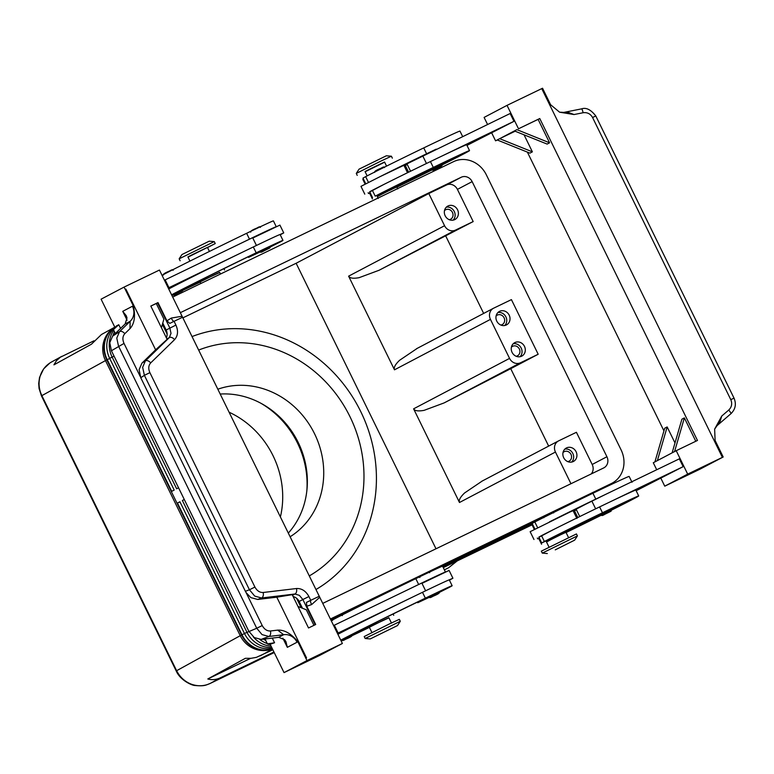 <?xml version="1.0" encoding="UTF-8"?>
<svg xmlns="http://www.w3.org/2000/svg" width="774" height="774" viewBox="0 0 774 774"><rect width="100%" height="100%" fill="white"/><g stroke="black" fill="none" stroke-linecap="round" stroke-linejoin="round"><path stroke-width="1.16" d="M220.193 394.043A82.566 74.71 -117.7 0 1 298.183 442.389A82.566 74.71 -117.7 0 1 288.315 533.092M608.354 511.469L611.179 510.153C611.334 511.479 611.924 510.705 604.958 514.226L608.925 512.282L604.968 514.226C602.636 515.668 601.456 515.91 601.427 514.933L608.354 511.469M538.936 537.282L553.265 529.687A51.394 0.687 153.9 0 0 541.519 535.637L538.849 537.098L541.713 542.951L553.555 537.417M533.973 539.488L530.142 531.69L605.355 494.509A69.534 0.929 153.9 0 0 595.786 499.104A51.394 0.687 153.9 0 0 549.434 521.879M611.228 510.269A69.534 0.929 153.9 0 0 638.705 495.95A69.534 0.929 153.9 0 0 602.472 512.765A51.394 0.687 153.9 0 0 544.383 541.49L541.713 542.951M563.249 532.667L599.202 514.487A60.836 0.813 -26.1 0 1 630.907 499.772A60.836 0.813 -26.1 0 1 623.825 503.7L561.963 534.041M554.794 537.533L546.521 542.013M539.304 538.036L538.704 538.404L541.568 544.257M568.542 537.572L565.958 532.309L560.299 534.931L546.454 541.868L549.027 547.131M555.742 511.45L555.451 510.84L540.407 518.077L535.937 520.409L536.334 521.212M576.446 533.944L541.326 551.156L542.274 553.1L577.404 535.898L576.446 533.944M555.248 549.859L574.647 540.155L555.248 549.859M560.347 533.75L563.182 532.435C563.337 533.77 563.927 532.996 556.961 536.517L560.918 534.573L556.961 536.517C554.629 537.959 553.449 538.191 553.42 537.214L560.347 533.75M439.168 166.129L432.25 169.593C432.124 170.619 433.295 170.386 435.781 168.887C440.764 166.845 442.834 165.491 442.002 164.814L439.168 166.129M381.205 160.944L356.272 173.424L359.03 169.167L386.342 155.787L391.392 156.213L381.205 160.944M384.639 162.192L365.135 171.751M397.739 188.914L396.781 186.969L391.122 189.591L377.267 196.528L378.225 198.473M386.565 166.11L384.552 161.998L369.508 169.225L365.038 171.557L367.147 175.872M391.17 188.411L384.243 191.875C384.117 192.91 385.297 192.668 387.774 191.178L391.741 189.233L387.784 191.178C392.757 189.137 394.837 187.772 393.995 187.095L391.17 188.411M377.344 196.673L385.616 192.194M392.786 188.701L454.638 158.36A60.836 0.813 153.9 0 0 461.72 154.432A60.836 0.813 153.9 0 0 430.015 169.148L394.072 187.327M369.556 193.132L368.55 193.539L370.107 192.658L369.527 193.065L372.391 198.918M384.378 192.078L375.206 196.151A51.394 0.687 -26.1 0 1 433.295 167.426A69.534 0.929 -26.1 0 1 469.528 150.611A69.534 0.929 -26.1 0 1 442.051 164.939M369.759 191.942L384.078 184.347A51.394 0.687 153.9 0 0 372.342 190.298L369.672 191.758L372.536 197.612M364.786 194.148L360.965 186.35L380.257 176.54L403.893 165.317L407.521 172.728M349.055 636.48L351.889 635.164C352.721 635.841 350.651 637.196 345.668 639.237L349.113 637.428L345.668 639.237C343.182 640.737 342.002 640.969 342.127 639.943L349.055 636.48M449.413 580.152L452.916 578.236L449.133 579.89A51.394 0.687 -26.1 0 1 449.278 579.871L452.142 585.725A51.394 0.687 -26.1 0 1 450.216 586.895L439.274 592.439M452.916 578.236L449.094 570.428L421.975 583.364M429.58 597.189L417.737 602.723L433.169 594.79L422.082 599.879A60.836 0.813 153.9 0 0 347.855 636.741L388.916 617.846M391.528 623.157L388.848 617.7L383.188 620.322L369.333 627.259L372.013 632.716M359.136 606.439L358.826 605.79L363.296 603.468L378.331 596.232L378.602 596.783M370.214 638.927L365.164 638.492L364.206 636.538L389.138 624.067L399.326 619.335L400.284 621.29L397.526 625.547L370.214 638.927L397.526 625.547M365.164 638.492L400.284 621.29M436.372 593.523L439.197 592.216C440.038 592.884 437.958 594.248 432.976 596.29C430.499 597.78 429.318 598.021 429.444 596.996L436.372 593.523M172.989 294.594L182.712 289.824C182.867 291.15 183.448 290.376 176.491 293.897L179.936 292.088L176.491 293.897C174.16 295.339 172.979 295.581 172.95 294.604M214.272 241.604L209.232 241.178L181.919 254.559L179.162 258.806L214.272 241.604L215.24 243.558L207.529 247.583M188.014 257.142L215.24 243.558M220.484 274.025L219.671 272.361L214.011 274.983L200.156 281.92L200.911 283.458M189.959 261.099L187.918 256.939L192.397 254.617L207.432 247.38L209.425 251.444M260.306 251.647L270.02 246.877C270.174 248.202 270.765 247.428 263.799 250.95L267.243 249.141L263.808 250.95C261.477 252.392 260.296 252.624 260.267 251.656M219.739 272.506L178.678 291.401A60.836 0.813 -26.1 0 1 252.904 254.54L263.982 249.46L248.551 257.384L260.393 251.85M280.236 234.812L283.739 232.897L279.946 234.551A51.394 0.687 -26.1 0 1 280.101 234.532L282.965 240.385A51.394 0.687 153.9 0 0 256.184 252.817A69.534 0.929 153.9 0 0 171.586 294.817M262.231 625.556L256.736 628.256L262.028 634.593L268.878 636.48A4.344 2.699 -96.8 0 0 270.455 634.419A4.344 2.699 -96.8 0 0 270.445 630.994C267.049 631.129 264.311 629.32 262.231 625.556L246.064 592.555L250.795 597.596L257.703 599.463L276.802 597.18L306.533 657.871L305.827 658.219L306.968 660.561L284.039 672.606L319.469 655.53L342.389 643.475L182.083 316.247L171.286 318.066A4.344 1.838 -111.1 0 0 174.073 321.307L169.796 323.397L166.932 320.833L157.993 302.586L156.261 303.495L163.904 319.101L161.408 327.683M246.064 592.555L245.387 591.307L249.431 589.769L254.723 596.096L261.564 597.983A4.344 2.699 -96.8 0 0 263.15 595.922A4.344 2.699 -96.8 0 0 263.141 592.497C259.735 592.642 257.007 590.823 254.927 587.069L149.885 372.642L144.39 375.342L249.431 589.769L254.927 587.069M276.802 597.18L292.204 594.664L308.526 627.975L315.705 624.512L306.765 606.255L311.641 604.571L319.759 597.276L318.869 596.454L310.751 600.314A4.344 1.848 -120.4 0 0 311.641 604.571M257.703 599.463L261.564 597.983L294.904 594.006L299.354 595.341L302.866 599.531L308.913 596.541L310.751 600.314L306.475 602.404L306.765 606.255M292.504 595.264L294.904 594.006A4.344 2.699 -96.8 0 0 296.481 591.946A4.344 2.699 -96.8 0 0 296.471 588.521L263.141 592.497M149.885 372.642C148.182 368.705 148.444 365.463 150.669 362.929L174.556 339.67A4.344 2.728 -134.2 0 0 171.867 337.57A4.344 2.728 -134.2 0 0 169.293 337.619L145.406 360.868L142.648 367.321L144.39 375.342L140.752 377.712L245.387 591.307M273.938 651.989L220.6 677.705L210.17 683.452A13.032 5.544 64.3 0 1 210.102 683.481L274.219 652.569L210.17 683.452C204.065 686.267 197.738 686.499 191.207 684.139C184.734 681.565 179.878 677.086 176.627 670.71L176.211 670.961L41.448 395.862L39.087 388.587L38.7 383.469L39.551 377.364L43.654 368.869L49.884 362.977M220.6 677.705C216.265 679.746 212.008 680.172 207.809 678.972L245.358 658.306L251.057 658.316L256.387 657.349L272.864 649.792M176.22 670.961C180.081 680.201 192.165 685.745 195.416 685.522C205.004 686.412 206.213 684.874 210.102 683.481A13.032 5.544 64.3 0 1 210.006 683.519M172.689 297.071L453.603 161.631A26.074 23.588 -117.7 0 1 471.985 161.244A26.074 23.588 -117.7 0 1 486.324 174.798L621.096 449.897A26.074 23.588 -117.7 0 1 622.983 469.46A26.074 23.588 -117.7 0 1 611.973 483.228A26.074 23.588 -117.7 0 1 611.305 483.557L592.342 493.531M272.148 648.331A26.074 23.588 -117.7 0 1 258.777 647.025A26.074 23.588 -117.7 0 1 244.439 633.471L179.926 501.775L177.469 503.061L241.981 634.757A26.074 23.588 62.3 0 0 256.32 648.312A26.074 23.588 62.3 0 0 272.409 648.873M259.793 639.469A26.074 23.588 62.3 0 0 266.15 643.155A26.074 23.588 62.3 0 0 267.272 643.571M184.28 499.482L182.383 500.478L246.896 632.184A26.074 23.588 62.3 0 0 261.235 645.729A26.074 23.588 62.3 0 0 271.713 647.432M271.074 646.145A26.074 23.588 -117.7 0 1 263.692 644.442A26.074 23.588 -117.7 0 1 253.224 636.809M113.778 330.246A26.074 23.588 62.3 0 0 110.247 337.522A26.074 23.588 62.3 0 0 112.133 357.075L176.646 488.771L178.552 487.775M114.833 327.209A26.074 23.588 62.3 0 0 105.332 340.105A26.074 23.588 62.3 0 0 107.218 359.658L171.731 491.355L174.189 490.068L109.676 358.372A26.074 23.588 -117.7 0 1 107.789 338.809A26.074 23.588 -117.7 0 1 113.894 328.582M112.762 336.003A26.074 23.588 -117.7 0 1 114.513 331.736M457.221 560.918L448.514 567.816L444.353 569.828M244.468 633.529L241.575 634.98L106.802 359.881A26.074 23.588 -117.7 0 1 104.925 340.318A26.074 23.588 -117.7 0 1 114.813 327.179L101.452 334.513L91.467 344.188L53.928 364.854L56.483 360.655L60.314 357.249L93.954 340.802M41.448 395.862L105.477 360.587L240.24 635.686L176.627 670.71L41.854 395.611C38.806 389.138 38.265 382.579 40.209 375.932C42.212 369.798 45.937 365.183 51.384 362.077L61.843 356.321M570.96 483.721L555.442 452.045A8.688 7.866 -117.7 0 1 554.813 445.524A8.688 7.866 -117.7 0 1 558.48 440.938A8.688 7.866 -117.7 0 1 558.702 440.832L576.417 432.289L592.187 464.477A8.688 7.866 -117.7 0 1 591.21 473.959M482.318 480.983L464.584 492.961C460.249 497.111 458.547 500.285 459.485 502.49L413.606 408.836C414.767 410.917 418.27 411.42 424.113 410.346L444.083 402.935L520.467 362.783A8.688 7.866 -117.7 0 1 514.342 362.909A8.688 7.866 -117.7 0 1 509.563 358.391L490.445 319.372A8.688 7.866 -117.7 0 1 489.816 312.851A8.688 7.866 -117.7 0 1 493.483 308.265A8.688 7.866 -117.7 0 1 493.706 308.158L511.421 299.615L538.182 354.25L520.467 362.783M417.321 348.31L399.587 360.287C395.253 364.438 393.56 367.611 394.488 369.817L348.61 276.163C349.771 278.243 353.273 278.746 359.117 277.673L379.086 270.261L473.185 221.577L455.47 230.11A8.688 7.866 -117.7 0 1 449.346 230.246A8.688 7.866 -117.7 0 1 444.566 225.727L428.796 193.529L446.501 184.996A8.688 7.866 -117.7 0 1 457.415 189.378L473.185 221.577M444.479 210.634A5.341 4.838 -117.7 0 1 445.611 209.793A5.341 4.838 -117.7 0 1 452.451 212.415A5.341 4.838 -117.7 0 1 450.584 219.245A5.341 4.838 -117.7 0 1 449.249 219.69M446.327 207.171A7.605 6.879 -117.7 0 1 454.29 211.525A7.605 6.879 -117.7 0 1 453.138 220.135M445.166 215.782A7.605 6.879 -117.7 0 1 447.827 206.068A7.605 6.879 -117.7 0 1 457.569 209.802A7.605 6.879 -117.7 0 1 454.909 219.526A7.605 6.879 -117.7 0 1 445.166 215.782M496.095 315.995A5.341 4.838 -117.7 0 1 497.218 315.144A5.341 4.838 -117.7 0 1 504.067 317.775A5.341 4.838 -117.7 0 1 502.191 324.606A5.341 4.838 -117.7 0 1 500.855 325.051M497.934 312.532A7.605 6.879 -117.7 0 1 505.906 316.885A7.605 6.879 -117.7 0 1 504.754 325.496M496.782 321.142A7.605 6.879 -117.7 0 1 499.443 311.419A7.605 6.879 -117.7 0 1 509.186 315.163A7.605 6.879 -117.7 0 1 506.525 324.887A7.605 6.879 -117.7 0 1 496.782 321.142M567.768 461.623A5.341 4.838 62.3 0 0 569.103 461.178A5.341 4.838 62.3 0 0 570.97 454.348A5.341 4.838 62.3 0 0 564.13 451.726A5.341 4.838 62.3 0 0 563.008 452.567M571.657 462.068A7.605 6.879 62.3 0 0 572.818 453.458A7.605 6.879 62.3 0 0 564.846 449.104M563.695 457.715A7.605 6.879 -117.7 0 1 566.345 448.001A7.605 6.879 -117.7 0 1 576.088 451.735A7.605 6.879 -117.7 0 1 573.428 461.459A7.605 6.879 -117.7 0 1 563.695 457.715M516.152 356.272A5.341 4.838 62.3 0 0 517.487 355.817A5.341 4.838 62.3 0 0 519.354 348.997A5.341 4.838 62.3 0 0 512.514 346.365A5.341 4.838 62.3 0 0 511.391 347.207M520.051 356.717A7.605 6.879 62.3 0 0 521.202 348.107A7.605 6.879 62.3 0 0 513.23 343.743M512.078 352.363A7.605 6.879 -117.7 0 1 514.739 342.64A7.605 6.879 -117.7 0 1 524.472 346.384A7.605 6.879 -117.7 0 1 521.821 356.098A7.605 6.879 -117.7 0 1 512.078 352.363M192.039 336.564A141.236 127.787 -117.7 0 1 360.742 411.584A141.236 127.787 -117.7 0 1 315.966 589.527M229.094 412.213A86.911 78.638 -117.7 0 1 280.401 516.935M260.809 403.215A86.911 78.638 -117.7 0 1 297.439 442.931A86.911 78.638 -117.7 0 1 306.843 490.793M217.833 389.216A82.566 74.71 -117.7 0 1 314.563 433.779A82.566 74.71 -117.7 0 1 290.115 536.759M293.143 596.57A8.688 7.866 -117.7 0 1 295.358 597.431A8.688 7.866 -117.7 0 1 299.151 601.475L302.479 608.258M162.753 323.058L166.158 330.014A8.688 7.866 -117.7 0 1 167.029 335.471A8.688 7.866 -117.7 0 1 166.333 337.735M157.519 302.827L169.874 328.06L171.015 333.371L169.293 337.619L166.894 338.877M133.351 305.923L132.451 306.233A13.032 11.794 -117.7 0 1 133.747 314.418A13.032 11.794 -117.7 0 1 130.119 321.345L130.013 328.621C134.483 323.687 135.595 316.121 133.351 305.923L125.262 289.418L125.881 289.118L155.613 349.819L141.932 363.141L139.117 369.633L140.752 377.712M716.666 425.942L720.004 421.675L721.755 416.044L714.634 429.125L715.108 440.483L723.187 456.989L700.17 469.092L664.75 486.169L660.919 478.342M723.187 456.989L687.68 474.114L676.215 450.7L697.461 440.454L539.759 118.528L518.503 128.774L507.028 105.361L542.545 88.236L550.624 104.742L559.602 112.201L574.047 114.542L568.532 112.491L563.453 112.482M730.83 413.761A4.344 0.755 49.3 0 0 730.898 413.732C735.464 409.262 736.509 404.067 734.023 398.136L730.791 399.655C732.436 403.622 731.749 407.085 728.731 410.046A4.344 0.755 49.3 0 1 730.579 412.581A4.344 0.755 49.3 0 1 730.908 413.722L717.092 425.613L714.644 429.115M595.09 116.303L595.806 115.984C590.862 109.627 586.121 107.257 581.574 108.873A4.344 0.726 78.8 0 1 582.232 109.763A4.344 0.726 78.8 0 1 583.093 112.743C587.282 112.191 590.446 113.778 592.565 117.513L595.09 116.303M282.849 638.182L287.338 647.335L285.974 641.743L284.639 639.692L278.659 637.331L261.157 639.421L268.878 636.48L283.632 634.719A13.032 11.794 -117.7 0 1 291.363 636.16A13.032 11.794 -117.7 0 1 297.052 642.226L297.826 641.665L305.827 658.219M297.826 641.665C291.121 633.587 284.416 629.746 277.721 630.123L283.632 634.719L278.659 637.331M132.451 306.233L122.737 311.341L126.259 315.715L127.023 317.959L125.146 323.958L130.119 321.345L119.535 331.64L112.598 336.168L109.782 342.659L111.417 350.748L248.841 631.265L254.249 637.553L261.157 639.421M111.417 350.748L124.014 343.414C122.311 339.467 122.573 336.235 124.798 333.7A4.344 2.728 -134.2 0 0 122.108 331.601A4.344 2.728 -134.2 0 0 119.535 331.64L116.777 338.093L118.519 346.113L256.736 628.256L244.439 633.471M112.598 336.168L125.146 323.958M113.439 329.56L116.313 326.018L118.761 324.732L113.439 329.56L115.365 333.478M120.57 328.408L118.761 324.732M114.881 327.315L101.094 299.18L124.024 287.125L125.262 289.418M270.203 644.355L284.039 672.606M265.018 638.956L267.446 643.92L269.255 644.51L274.567 642.749L272.284 638.095M305.914 658.171L306.533 657.871M507.028 105.361L484.098 117.416L487.533 124.411M722.394 457.376L541.742 88.623M532.386 151.839L499.665 138.681L497.208 139.968L529.929 153.136L532.386 151.839L524.046 134.802M515.136 131.222L499.665 138.681L514.41 130.932L547.131 144.09L549.588 142.803L516.868 129.635L514.41 130.932M518.503 128.774L538.114 119.39L549.588 142.803M663.937 430.876L527.365 152.101M695.797 441.257L684.361 417.902L681.904 419.198L672.113 452.858L657.378 460.607L654.92 461.894L664.702 428.235L667.159 426.948L674.996 442.941M539.759 118.528L538.114 119.39M497.208 139.968L495.573 140.829L497.285 139.997M491.732 133.002L495.573 140.829M466.974 145.386L511.391 122.669M410.568 171.228L406.96 163.865L510.143 113.507L513.965 121.315L511.401 122.698M687.68 474.114L664.75 486.169M657.378 460.607L667.159 426.948M684.361 417.902L674.57 451.561L672.113 452.858M654.92 461.894L653.285 462.755L656.71 469.75M676.215 450.7L674.57 451.561M638.705 495.95L635.841 490.097A69.534 0.929 153.9 0 0 609.177 502.316L683.152 466.654L636.151 490.726M267.446 643.92L274.567 642.749M157.993 302.586L150.814 306.049L167.126 339.351L155.613 349.819M162.376 324.364L167.126 334.068M150.843 306.107L156.261 303.495M296.539 598.225L301.202 607.745M297.98 606.448L306.32 609.806L313.944 625.363M124.024 287.125L159.454 270.049L182.083 316.247L182.19 317.446L174.073 321.307L175.921 325.08L166.158 330.014M309.29 575.914A126.027 114.03 62.3 0 0 349.983 416.702A126.027 114.03 62.3 0 0 198.657 350.071M436.004 548.785L296.132 263.266L428.796 193.529M182.877 317.862L296.132 263.266M180.332 312.677L461.246 177.246A8.688 7.866 -117.7 0 1 472.15 181.629L606.922 456.737A8.688 7.866 -117.7 0 1 603.884 467.844A8.688 7.866 -117.7 0 1 603.662 467.951L322.748 603.381M538.182 354.25L510.734 368.676L548.66 446.105M483.663 313.431L445.737 236.002M510.734 368.676L444.083 402.935M330.401 618.997L611.305 483.557M443.279 567.632L532.057 524.84M250.592 658.355L207.809 678.972M532.26 523.65L442.854 566.752M332.491 619.964L331.185 620.593M331.137 620.506L332.51 619.848M442.805 566.674L532.212 523.563M442.892 566.839L532.299 523.737M179.955 501.833L177.469 503.061M535.028 529.3L532.154 523.447L442.767 566.587M332.549 619.722L331.098 620.419M331.059 620.332L332.617 619.577M442.728 566.5L532.531 523.195M184.309 499.53L182.383 500.478M534.776 522.015L442.68 566.413M346.355 612.853L341.557 615.166M332.772 619.403L331.011 620.245M265.772 640.514A26.074 23.588 -117.7 0 1 263.547 639.13M330.972 620.158L334.784 618.32M341.179 615.243L351.212 610.405M442.641 566.326L536.305 521.163M536.266 521.076L442.593 566.239A51.394 0.687 153.9 0 0 415.802 578.642A69.534 0.929 153.9 0 0 331.214 620.651M356.785 607.609L330.924 620.071M330.885 619.993L359.107 606.381M442.283 566.278L536.227 520.989M536.179 520.902L440.909 566.839M359.068 606.294L330.846 619.906M330.798 619.819L359.03 606.206M378.602 596.773L380.063 596.067M437.949 568.155L536.14 520.815M555.713 511.382L562.011 508.344M572.808 503.032L555.674 511.295M536.092 520.728L432.066 570.883M392.582 589.923L378.554 596.686M358.981 606.119L330.759 619.732M460.82 556.38L431.65 570.709L460.82 556.38M451.029 561.256L441.47 566.055L451.019 561.247M466.045 554.058L462.707 555.819L466.045 554.058M460.346 556.632L433.421 569.857L460.337 556.622M465.106 554.455L458.237 558.015L465.106 554.455M455.073 559.515L446.666 563.636L455.073 559.515M256.436 245.455L252.624 237.666L164.436 280.217M168.722 288.973A69.534 0.929 -26.1 0 1 242.92 251.985L168.258 288.015M165.133 279.849L168.955 287.657M242.92 251.985A69.534 0.929 -26.1 0 1 253.311 246.964A51.394 0.687 -26.1 0 1 279.946 234.551M283.739 232.897L279.917 225.089L252.798 238.024M162.027 275.312A69.534 0.929 -26.1 0 1 246.625 233.303A51.394 0.687 -26.1 0 1 273.406 220.88L276.27 226.734M239.098 244.187A69.534 0.929 -26.1 0 1 249.489 239.156A51.394 0.687 -26.1 0 1 276.125 226.743M257.065 235.935L252.682 237.792M171.886 295.426A69.534 0.929 153.9 0 0 173.144 294.855M182.78 290.385A69.534 0.929 153.9 0 0 200.234 282.065M270.097 247.1L281.03 241.556A51.394 0.687 153.9 0 0 282.965 240.385M306.968 660.561L342.389 643.475M415.802 578.642L418.666 584.496A69.534 0.929 -26.1 0 0 408.275 589.527L333.613 625.556M426.242 581.274L421.859 583.132M418.666 584.496A51.394 0.687 -26.1 0 1 445.302 572.083M408.275 589.527L421.801 583.006L425.623 590.794M340.763 640.156A69.534 0.929 -26.1 0 1 425.361 598.157A51.394 0.687 -26.1 0 1 452.142 585.725M369.411 627.404A69.534 0.929 -26.1 0 1 351.957 635.725M342.321 640.195A69.534 0.929 -26.1 0 1 341.063 640.766M337.899 634.303A69.534 0.929 -26.1 0 1 412.107 597.325A69.534 0.929 -26.1 0 1 422.488 592.304A51.394 0.687 -26.1 0 1 449.133 579.89M412.107 597.325L337.435 633.355M338.132 632.997L334.31 625.189M404.241 166.023L407.279 164.514M469.528 150.611L466.664 144.757A69.534 0.929 153.9 0 0 440 156.977L513.965 121.315M422.652 155.69L426.464 163.488M436.178 149.169A69.534 0.929 153.9 0 0 426.6 153.765A51.394 0.687 153.9 0 0 380.257 176.54M399.645 167.184L419.189 157.49M462.581 136.437L459.969 131.106A69.534 0.929 153.9 0 0 423.736 147.911A51.394 0.687 153.9 0 0 365.647 176.646L362.977 178.107L365.754 183.777M363.432 179.036L362.832 179.404L365.135 184.096M432.366 169.767A69.534 0.929 -26.1 0 1 396.898 187.211M440 156.977A69.534 0.929 153.9 0 0 430.431 161.572A51.394 0.687 153.9 0 0 384.078 184.347M532.154 523.447L534.834 521.986A51.394 0.687 -26.1 0 1 592.913 493.251A69.534 0.929 -26.1 0 1 629.146 476.436L632.019 482.289M534.312 529.435L532.009 524.743L532.618 524.375M609.177 502.316A69.534 0.929 153.9 0 0 599.608 506.912A51.394 0.687 153.9 0 0 553.265 529.687M566.084 532.551A69.534 0.929 153.9 0 0 601.543 515.107M568.832 512.523L573.07 510.656L576.901 518.464M538.743 538.472L539.284 537.998M683.152 466.654L679.33 458.847L605.355 494.509M595.651 508.828L591.829 501.03M579.745 516.568L576.137 509.205L588.366 502.829M573.418 511.362L576.456 509.853M541.519 535.637L544.383 541.49M570.041 529.271L570.438 530.064M439.226 167.078L435.791 168.887L439.226 167.078M374.684 172.37C374.123 171.528 376.193 170.174 380.905 168.297L377.46 170.106M401.251 184.725L400.864 183.931M375.206 196.151L372.342 190.298M436.42 594.48L430.634 597.383L436.42 594.48M163.827 273.919L169.612 271.016C171.944 269.575 173.115 269.333 173.153 270.31M251.134 230.971L256.92 228.069C259.251 226.618 260.432 226.385 260.461 227.363M299.151 601.475L302.866 599.531L315.221 624.744M150.669 362.929A4.344 2.728 -134.2 0 0 147.979 360.829A4.344 2.728 -134.2 0 0 145.406 360.868L141.932 363.141M241.575 634.98L240.24 635.686A26.074 25.107 61.2 0 0 254.965 649.038A26.074 25.107 61.2 0 0 272.448 648.951A26.074 23.588 62.3 0 1 255.913 648.535A26.074 23.588 62.3 0 1 241.575 634.98M109.705 358.43L105.477 360.587A26.074 25.107 61.2 0 1 103.977 340.821A26.074 25.107 61.2 0 1 114.813 327.17M260.219 655.897L272.535 649.115M448.011 568.068L448.514 567.816M379.086 270.261L455.47 230.11M581.497 108.921A4.344 0.726 78.8 0 1 581.574 108.873L563.811 112.404M287.338 647.335L297.052 642.226M122.737 311.341L127.091 320.233M140.181 376.416L124.014 343.414M277.721 630.123L270.445 630.994M592.565 117.513L730.791 399.655M574.047 114.542L583.093 112.743M728.731 410.046L721.755 416.044M124.798 333.7L130.013 328.621M444.566 225.727L348.61 276.163M394.488 369.817L490.445 319.372M459.485 502.49L555.442 452.045M509.563 358.391L413.606 408.836M592.187 464.477L606.922 456.737M446.501 184.996L461.246 177.246M457.415 189.378L472.15 181.629M114.049 356.127L109.676 358.372M171.286 318.066L166.932 320.833M174.556 339.67C177.981 335.79 178.436 330.924 175.921 325.08M308.913 596.541C305.827 590.968 301.676 588.288 296.471 588.521M249.489 239.156L246.625 233.303M256.184 252.817L253.311 246.964M203.31 280.159L202.798 279.114M420.321 576.311L426.097 573.408C428.583 571.909 429.764 571.676 429.638 572.702M422.488 592.304L425.361 598.157M371.984 624.454L372.488 625.489M333.004 619.258L338.789 616.356C341.276 614.856 342.456 614.624 342.331 615.649M405.305 165.491L408.595 172.196M368.472 182.403L365.647 176.646M426.6 153.765L423.736 147.911M433.295 167.426L430.431 161.572M454.638 158.36L454.28 157.625M439.468 165.897L438.964 164.852M427.712 171.77L427.113 170.551M543.861 517.709C543.367 516.819 545.447 515.455 550.082 513.626L546.638 515.445M592.913 493.251L595.786 499.104M534.834 521.986L537.649 527.742M599.608 506.912L602.472 512.765M596.299 515.89L596.889 517.109M608.141 510.192L608.654 511.237M623.467 502.965L623.825 503.7M577.772 517.535L574.482 510.83M574.647 540.155L577.394 535.908M550.082 513.626C552.413 512.185 553.594 511.953 553.623 512.93M357.23 175.379L356.272 173.424M163.391 275.089C162.898 274.199 164.978 272.835 169.612 271.016M180.119 260.77L179.162 258.816M250.708 232.142C250.215 231.252 252.285 229.888 256.929 228.069M611.973 483.228L592.681 493.367M558.48 440.938L481.476 481.418M493.483 308.265L416.489 348.745M734.033 398.136L595.806 115.984M559.612 112.191L563.898 112.404M248.261 256.784L248.551 257.384M187.327 286.912L187.589 287.435M223.909 268.665L224.547 269.971M419.885 577.481C419.324 576.64 421.395 575.285 426.106 573.408M442.583 566.22L445.437 572.025M393.086 614.005L393.724 615.311M356.504 632.252L356.766 632.774M417.438 602.124L417.737 602.723M332.578 620.429C332.017 619.597 334.087 618.233 338.789 616.356M368.134 192.697L368.55 193.539M380.905 168.297C383.391 166.797 384.562 166.565 384.436 167.59M391.392 156.222L392.35 158.167M547.334 553.536L542.284 553.11M537.32 538.036L537.727 538.878"/></g></svg>
